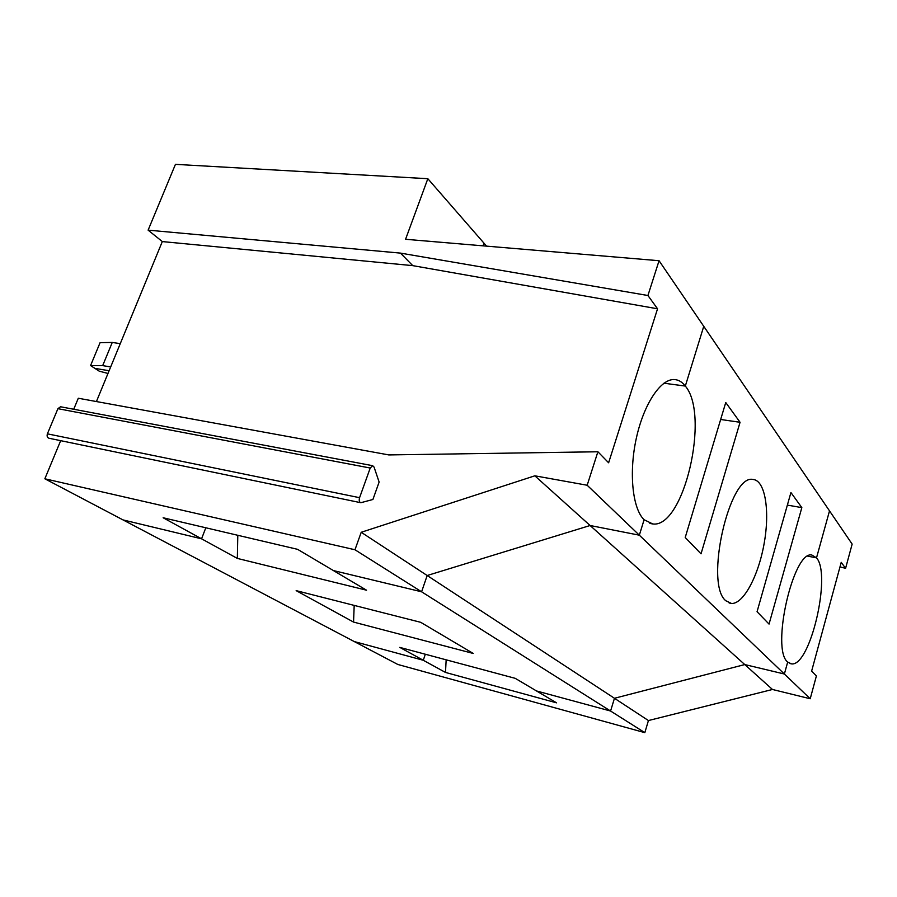 <?xml version="1.0" encoding="UTF-8"?>
<svg xmlns="http://www.w3.org/2000/svg" width="897" height="897" viewBox="0 0 897 897"><rect width="100%" height="100%" fill="white"/><g stroke="black" fill="none" stroke-linecap="round" stroke-linejoin="round"><path stroke-width="1.35" d="M644.831 732.647L648.43 720.549L772.474 689.479L810.215 698.752L784.37 674.017L744.768 664.565L614.456 698.281L610.577 711.029L644.831 732.647L397.786 664.453L354.27 641.568L423.283 660.27L399.77 647.387L515.237 678.345L536.518 690.959L610.577 711.029L354.977 549.76L44.85 478.785L60.682 440.662M237.795 535.296L237.335 558.416L201.567 538.817L123.001 519.901L44.85 478.785M648.43 720.549L614.456 698.281L610.577 711.029L536.518 690.959L556.566 702.844L445.495 672.436L423.283 660.27L425.324 654.238L423.283 660.27L354.27 641.568L123.001 519.901L201.567 538.817L205.805 527.784L201.567 538.817L163.142 517.76L297.591 549.334L366.537 590.204L237.335 558.416M772.474 689.479L744.768 664.565L614.456 698.281L427.174 575.515L421.601 591.796L333.381 570.559L421.601 591.796L427.174 575.515L590.103 525.507L639.337 535.184L587.176 485.243L534.836 475.814L361.211 532.28L354.977 549.76M107.999 373.455L99.231 371.167L94.914 368.375L109.12 370.73L94.914 368.375L90.575 365.561L100.083 342.665L112.26 342.441L120.265 343.652M486.555 246.137L483.988 243.177L483.046 245.845L483.988 243.177L427.835 178.705L405.567 239.286L659.06 260.724L647.926 295.505L400.477 253.111L412.755 265.635L657.546 308.792L647.926 295.505M659.06 260.724L703.753 326.317L685.319 386.069L663.948 383.21L685.319 386.069C682.269 382.077 678.749 379.913 674.757 379.577C661.078 378.242 643.9 403.572 636.354 438.106C628.707 472.584 632.475 508.599 644.102 519.744L639.337 535.184L784.37 674.017L787.689 662.064C770.725 649.316 793.329 550.153 811.875 555.03L816.517 557.844L807.793 556.174L816.517 557.844L829.512 510.875L852.15 544.098L845.579 568.339L841.229 562.341L811.639 671.068L816.393 675.957L810.215 698.752M587.176 485.243L597.895 451.763L388.805 454.925L78.297 398.246L73.722 409.256M372.659 465.689L374.071 467.102L379.128 482.07L372.905 499.494L360.829 502.712C359.271 502.141 358.856 500.459 359.574 497.689L370.226 468.032L372.659 465.689L60.548 406.767L57.913 408.673L370.226 468.032M597.895 451.763L608.626 462.785L657.546 308.792M96.416 401.553L162.312 241.573L412.755 265.635M110.679 366.929L102.684 365.617L90.575 365.561M649.877 523.411L652.814 523.971C683.817 528.344 710.189 414.907 685.319 386.069L703.753 326.317L829.512 510.875L816.517 557.844C831.698 574.596 810.159 666.897 791.502 663.881L787.689 662.064L784.37 674.017L744.768 664.565L534.836 475.814M652.814 523.971L644.102 519.744L639.337 535.184L590.103 525.507L427.174 575.515L361.211 532.28M102.684 365.617L112.26 342.441M57.913 408.673L47.395 433.834C46.722 436.2 47.283 437.68 49.066 438.263L360.549 502.656M162.312 241.573L148.117 230.148L175.442 164.353L427.835 178.705M148.117 230.148L400.477 253.111M840.007 566.859L845.579 568.339M445.495 672.436L446.157 659.833M354.192 605.397L353.553 622.081L473.235 653.453L420.727 622.327L296.156 590.63L353.553 622.081M801.84 507.624L769.043 624.088L757.057 611.709L790.93 492.554L801.84 507.624L787.364 505.101M725.841 600.766C704.324 584.171 729.328 473.571 753.009 479.469C765.13 480.243 770.007 510.438 764.244 542.932C758.66 575.448 743.535 604.208 731.459 603.468L725.841 600.766M740.059 422.285L701.028 553.819L685.218 537.494L725.751 402.529L740.059 422.285L720.661 419.482M47.395 433.834L359.574 497.689M789.719 663.466L791.502 663.881M729.126 602.963L731.459 603.468"/></g></svg>

